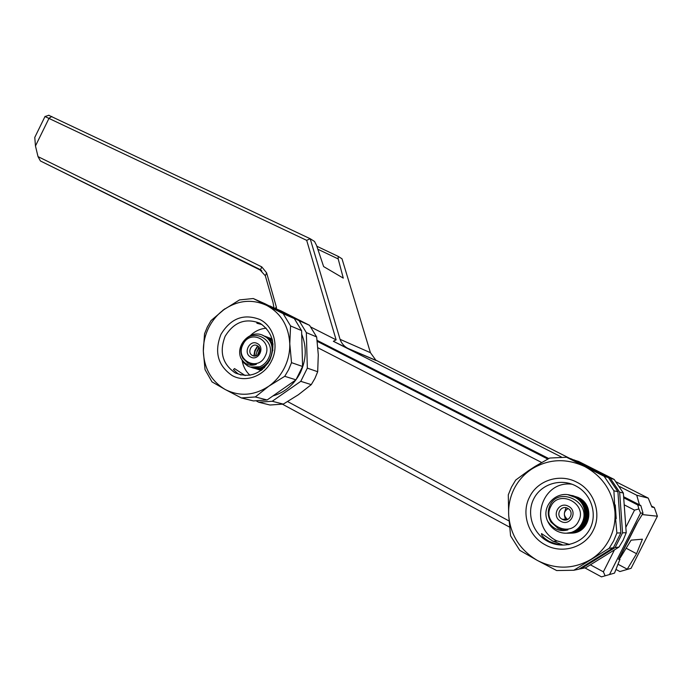 <?xml version="1.0" encoding="UTF-8"?>
<svg xmlns="http://www.w3.org/2000/svg" width="692" height="692" viewBox="0 0 692 692"><rect width="100%" height="100%" fill="white"/><g stroke="black" fill="none" stroke-linecap="round" stroke-linejoin="round"><path stroke-width="1.04" d="M276.393 308.822L276.385 307.136L266.619 272.838L261.758 266.878L38.017 156.617L35.465 145.969L34.773 137.414L35.915 135.078M44.989 116.533L306.677 240.349L336.13 339.858L311.019 327.143M259.266 269.102L265.321 275.779L273.072 302.767L273.945 307.732M275.191 308.286L276.385 307.136M259.016 268.98L40.404 160.959L261.861 270.866M616.347 481.961L648.214 498.102L651.925 507.089L654.321 507.521L657.4 516.215L642.228 514.571L637.834 521.682L619.574 557.838L620.335 557.691L631.121 540.149L642.418 539.189L636.571 553.712L626.156 548.22M569.689 458.338L374.701 359.589M615.984 569.447L619.894 571.549L627.082 569.481L636.571 553.712M618.008 564.248L627.229 569.179M627.082 569.481L631.069 568.331L657.4 516.215M561.281 456.954L333.362 341.294L336.13 339.858M639.469 504.84L636.752 495.247L619.729 486.606M48.76 115.296L310.198 238.731L340.066 339.331L370.436 352.695L342.004 258.791L338.172 256.369L338.189 258.92L343.284 278.123L323.631 266.584L316.547 245.4L314.54 241.473L310.198 238.731L306.677 240.349M333.362 341.294L347.808 348.344C344.062 346.346 341.485 343.336 340.066 339.331M370.436 352.695L376.093 360.523L375.133 360.013M648.214 498.102L636.752 495.247M338.172 256.369L316.824 246.24M338.189 258.92L317.827 249.232M261.758 266.878L260.486 269.828L230.038 254.803L261.619 270.659M121.039 201.035L74.148 177.757L121.039 201.035M198.362 239.25L149.714 215.108L198.362 239.25M40.404 160.959L38.017 156.617M651.509 506.094L654.321 507.521M609.505 574.55L640.576 513.006L643.015 513.3L636.631 523.619L618.596 559.344L620.032 559.049L614.513 573.106L605.119 575.813L603.381 571.834L614.384 550.036M626 527.027L634.529 510.134L638.88 508.949L640.576 513.006M584.904 567.898L601.469 576.86L605.119 575.813M619.011 558.505L620.032 559.049M603.381 571.834L590.466 564.871M509.07 520.981L287.656 401.594M317.905 347.765L541.291 462.317M566.61 544.137L568.409 544.699M624.556 505.013L634.529 510.134M509.606 527.14L282.578 404.266M317.247 341.346L547.649 458.969M623.873 497.885L637.764 504.978L638.88 508.949M623.769 496.821L640.809 505.515L637.764 504.978M548.661 458.502L317.126 340.386M640.809 505.515L643.015 513.3M568.167 544.336L568.997 544.587M566.765 533.203C585.328 534.086 592.067 506.259 575.139 497.392L574.135 496.839C558.591 488.033 540.071 505.497 547.631 521.18C553.081 529.138 559.845 532.036 567.916 529.89L562.527 529.873L558.228 528.506L551.066 522.131C547.839 517.01 547.398 511.596 549.751 505.878C557.674 485.62 592.482 501.432 582.119 522.771C579.861 527.477 576.272 530.695 571.358 532.433L566.419 533.212M568.288 494.875L575.346 497.427C592.144 506.319 585.674 533.792 567.206 533.195M575.234 497.012L576.228 497.565C593.027 506.561 586.418 533.722 568.184 533.169M547.631 521.18C549.543 525.41 552.553 528.653 556.645 530.894C561.394 533.333 566.298 533.843 571.358 532.433M550.78 506.509C541.256 523.584 570.277 539.137 578.59 521.145C588.096 503.785 558.825 488.656 550.78 506.509M560.831 521.318C570.467 526.897 578.451 511.059 568.409 506.267C558.773 500.783 550.867 516.491 560.831 521.318M562.215 519.277C569.083 523.256 574.957 512.141 567.924 508.473L567.717 508.361C560.788 504.39 555.001 515.635 562.112 519.225L562.215 519.277M567.622 519.51L567.544 519.467C563.141 515.462 563.314 511.821 568.054 508.551M578.495 497.539L572.275 495.55M570.407 533.117C588.598 533.913 595.328 506.864 578.624 497.946L571.341 495.394M569.507 533.134C587.785 533.956 594.523 506.734 577.768 497.808L570.459 495.247M568.608 533.16C587.032 533.904 593.701 506.656 576.894 497.669L569.577 495.1M567.691 533.177C586.236 533.947 592.862 506.449 576.021 497.531L568.668 494.944M577.846 497.436L578.823 497.981C595.414 506.829 588.944 533.74 570.701 533.108M576.981 497.297L577.967 497.842C594.618 506.665 588.096 533.74 569.914 533.125M576.107 497.159L577.102 497.704C593.788 506.587 587.274 533.653 569.179 533.143M563.253 519.718L563.08 519.268M565.719 530.098L567.916 529.89M566.013 507.755L564.516 512.383M564.404 515.185L565.528 520.012M251.274 367.357C268.124 374.683 281.142 344.581 264.232 336.053L263.721 335.776C251.161 328.596 235.28 344.564 240.755 357.902C244.717 364.528 249.907 366.673 256.334 364.329L247.944 363.248L242.857 358.24C240.435 353.915 240.306 349.209 242.468 344.132C249.76 326.14 277.752 338.656 268.73 357.825C266.757 362.054 263.756 365.039 259.734 366.777L250.357 367.097M262.432 335.188L264.716 336.234C269.88 339.426 272.579 344.235 272.812 350.68M268.141 363.049C263.228 368.066 257.683 369.519 251.525 367.417M266.256 336.736L272.968 343.561M264.015 368.04L254.422 368.36M240.755 357.902L243.567 362.66L247.779 366.033C251.577 367.971 255.556 368.222 259.734 366.777M242.978 344.486C234.64 359.831 257.796 372.235 265.157 356.164C273.496 340.585 250.158 328.518 242.978 344.486M250.686 357.037C258.358 361.518 265.391 347.341 257.363 343.561C249.691 339.141 242.719 353.223 250.686 357.037M252.39 355.463C257.891 358.681 263.038 348.595 257.346 345.732L257.242 345.68C251.706 342.479 246.612 352.617 252.338 355.437L252.39 355.463M271.887 338.795L271.316 338.613M272.138 339.019L269.318 337.852M272.311 339.703L267.294 337.082M272.639 341.268L268.323 337.61L265.261 336.303M273.055 344.607L269.249 339.028L263.211 335.525M259.595 369.943L260.599 370.281M257.536 369.303L261.559 370.159M270.304 338.284L272.25 339.487M261.42 370.263L258.566 369.649M268.288 337.514L272.553 340.793M262.242 369.615L256.507 369.009M255.469 368.663L262.545 369.364M253.376 368.014C257.156 369.355 260.919 369.147 264.664 367.383M259.855 350.697L258.73 353.759M259.24 347.687L257.303 351.199M256.81 351.363L259.033 347.332M258.177 354.416L259.855 349.841M253.852 355.947L254.794 350.602L257.597 345.888M257.908 346.104L255.184 350.732L254.232 355.982M250.141 364.165L256.334 364.329M573.902 459.817L610.232 478.207L619.643 492.168L622.549 532.84L626.217 532.728L623.362 493.067L614.176 479.444L578.685 461.486L573.071 459.739M622.549 532.84L615.11 547.571L581.029 568.72L579.152 569.006M623.362 493.067L619.643 492.168M610.232 478.207L614.176 479.444M581.029 568.72L585.709 567.725L618.968 547.087L623.155 540.201L626.217 532.728M618.968 547.087L615.11 547.571M584.749 466.546C602.654 476.364 612.714 491.45 614.946 511.786L616.892 533.013L613.631 540.971L609.176 548.306L573.832 570.26L578.867 569.187L613.328 547.787L620.854 532.892L617.921 491.752L608.415 477.627L571.704 459.038L566.558 457.239L604.168 476.295L608.415 477.627M604.168 476.295L613.908 490.784L614.946 511.786C615.569 521.439 613.761 530.539 609.514 539.085C605.154 547.58 598.961 554.353 590.916 559.413C573.426 569.343 555.589 569.689 537.407 560.468L519.735 550.33L510.584 535.85L508.689 515.246L508.291 494.823L511.449 487.142L515.722 480.04L528.394 470.759L531.966 468.908C548.687 458.831 566.246 458.026 584.654 466.503M617.921 491.752L613.908 490.784M616.892 533.013L620.854 532.892M613.328 547.787L609.176 548.306M573.832 570.26L556.671 570.554L537.407 560.468C519.977 550.088 510.411 535.02 508.689 515.246C508.222 505.887 510.03 497.081 514.13 488.82C518.308 480.603 524.251 473.968 531.966 468.908L535.253 466.313L549.699 458.052L566.558 457.239M577.405 462.282L598.442 472.939L577.405 462.282M576.808 482.203C559.863 473.112 537.554 480.265 529.596 496.968C520.938 513.317 528.23 536.015 545.279 544.838C561.965 554.344 584.982 547.623 593.174 530.479C602.092 513.715 594.091 490.593 576.808 482.203M547.675 541.317C532.632 533.324 526.24 513.507 533.731 498.88C541.006 484.132 560.503 477.921 575.623 485.819L577.733 487.004C591.894 495.524 597.525 515.116 589.688 529.363C582.033 543.713 562.812 549.266 548.22 541.611L547.675 541.317M571.99 484.218C540.642 480.066 527.884 526.889 556.697 540.798L569.628 544.457M562.267 544.742C560.485 545.175 556.23 544.111 549.5 541.533L548.955 541.248C545.088 538.947 542.64 536.784 541.602 534.743L541.516 533.584L552.709 541.032L562.267 544.742M572.76 495.619L579.455 498.076C595.751 506.665 589.42 533.636 571.185 533.099M569.81 483.5L568.789 483.224M270.01 305.985L299.117 320.716L306.331 332.601L307.343 368.135L317.689 371.725L318.294 354.728L316.659 336.961L309.558 325.327L280.978 310.864L269.326 305.942M256.628 401.101L258.661 402.216L269.984 405.01L283.288 404.102L298.408 394.725L311.27 384.631L314.929 378.412L317.689 371.725M307.343 368.135L300.778 381.335L272.224 401.273L258.661 402.216M272.899 395.954C284.966 392.364 294.1 384.631 300.302 372.763C306.374 359.788 306.833 346.934 301.695 334.21M316.659 336.961L306.331 332.601M299.117 320.716L309.558 325.327M311.27 384.631L300.778 381.335M272.224 401.273L283.288 404.102M266.861 305.501C281.056 313.364 288.694 326.114 289.784 343.76L291.522 362.651L288.607 369.727L284.741 376.31L268.669 386.292L255.313 396.957L241.37 397.943L253.462 400.928L267.138 399.976L295.96 379.83L302.586 366.483L301.591 330.594L294.325 318.597L264.975 303.736L253.263 298.529L283.166 313.675L294.325 318.597M283.166 313.675L290.571 325.941L289.784 343.76C289.957 352.15 288.175 360.16 284.438 367.789C280.623 375.367 275.364 381.543 268.669 386.292C254.146 395.694 239.657 396.758 225.185 389.492L211.986 381.863L205.022 369.589L203.327 351.19L204.529 333.786L207.358 326.927L211.086 320.534L223.862 309.696C237.823 300.198 252.13 298.788 266.783 305.457M301.591 330.594L290.571 325.941M291.522 362.651L302.586 366.483M295.96 379.83L284.741 376.31M255.313 396.957L267.138 399.976M241.37 397.943L225.185 389.492C211.354 381.188 204.062 368.412 203.327 351.19C203.258 343.024 205.031 335.248 208.647 327.844C212.332 320.483 217.4 314.428 223.862 309.696L239.518 299.913L253.263 298.529M266.186 304.67L283.4 313.234L266.186 304.67M259.881 319.505C243.714 313.346 230.739 318.294 220.973 334.34C214.105 351.908 217.816 365.627 232.114 375.514C245.357 383.108 264.266 376.258 271.498 360.964C279.3 345.974 273.625 326.131 259.881 319.505M235.046 372.806C222.461 364.009 219.156 351.839 225.134 336.286C233.844 322.169 245.357 317.784 259.656 323.147L260.72 323.726C272.907 332.74 275.909 344.936 269.724 360.342C260.78 374.208 249.31 378.412 235.315 372.953L235.046 372.806M241.075 375.038L237.797 373.611L233.446 369.623L234.51 368.577L245.158 375.557M266.247 328.198C260.27 328.7 254.993 331.131 250.426 335.499M242.191 360.792C243.247 366.604 245.833 371.422 249.959 375.254M261.161 370.454L260.114 370.056M255.504 355.896L258.799 346.995M257.692 354.849L259.768 349.192M262.095 324.6L256.966 323.276L256.801 322.507L259.171 322.904M35.465 145.969L49.089 118.15L51.831 116.49M265.321 275.779L266.619 272.838M348.898 348.924L376.093 360.523M347.808 348.344L375.479 360.151M48.968 115.218L45.274 116.455M34.773 137.414L45.066 116.386M567.544 519.467L562.112 519.225M253.86 355.947L252.338 355.437M270.814 338.552L270.338 338.379M268.799 337.791L268.323 337.61M266.766 337.013L266.29 336.831M264.716 336.234L264.232 336.053M615.257 504.918L616.226 518.654M528.394 470.759L535.253 466.313M557.224 541.066L553.245 541.308M549.5 541.533L548.22 541.611M222.738 310.379L224.969 308.762M238.065 373.749L235.315 372.953"/></g></svg>
